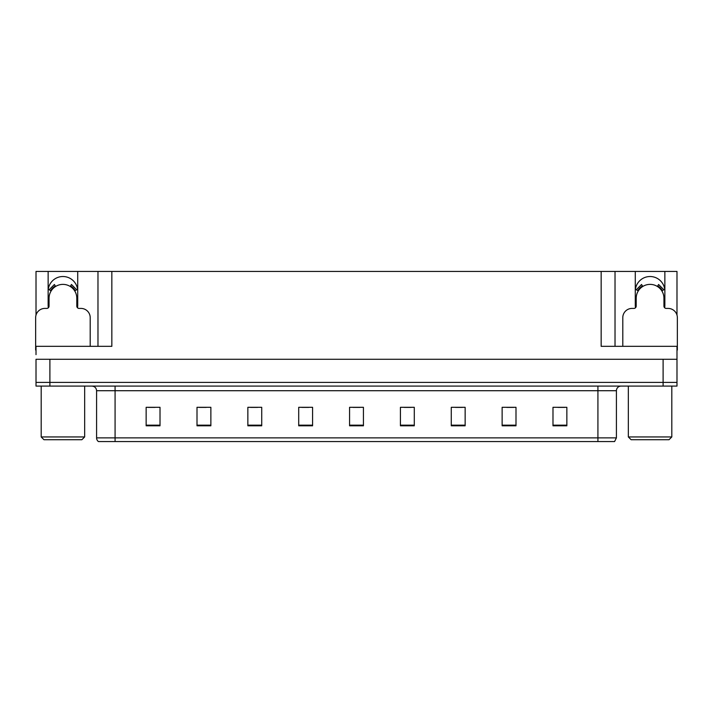 <?xml version="1.0" encoding="UTF-8"?>
<svg xmlns="http://www.w3.org/2000/svg" width="713" height="713" viewBox="0 0 713 713"><rect width="100%" height="100%" fill="white"/><g stroke="black" fill="none" stroke-linecap="round" stroke-linejoin="round"><path stroke-width="1.07" d="M664.641 307.766A14.795 14.795 0 0 0 664.864 305.182L664.864 271.43L676.985 271.43L676.985 315.075M77.494 307.766A14.795 14.795 0 0 0 77.717 305.182L77.717 271.43L97.975 271.43L97.975 346.331M48.136 291.314A14.795 14.795 0 0 1 62.931 276.519A14.795 14.795 0 0 1 77.717 291.314M97.975 271.43L601.157 271.43L601.157 346.331L676.985 346.331L676.985 359.272L36.015 359.272L36.015 382.391L49.892 382.391L36.015 382.391L36.015 386.089L49.892 386.089L49.892 382.391L663.108 382.391L49.892 382.391L49.892 359.272M36.015 354.646L36.015 346.331L111.843 346.331L111.843 271.43M48.359 307.766A14.795 14.795 0 0 1 48.136 305.182L48.136 271.43L36.015 271.43L36.015 315.075M49.892 386.089L676.985 386.089L676.985 382.391L663.108 382.391L676.985 382.391L676.985 354.646M601.157 271.43L615.025 271.43L615.025 346.331M615.025 271.43L635.283 271.43L635.283 305.182A14.795 14.795 0 0 0 635.506 307.766M664.864 271.43L635.283 271.43M48.136 271.43L77.717 271.43M664.864 291.314A14.795 14.795 0 0 0 650.069 276.519A14.795 14.795 0 0 0 635.283 291.314M616.415 437.871L614.57 441.57L597.922 441.57L597.922 437.871L616.415 437.871L616.415 390.715A4.626 4.626 0 0 1 621.041 386.089M597.922 441.57L98.43 441.57A4.626 4.626 0 0 1 96.585 437.871L96.585 390.715C96.308 387.908 94.767 386.366 91.959 386.089M566.853 425.804L566.853 407.31L552.985 407.31L552.985 425.804L566.853 425.804M515.998 425.804L515.998 407.31L502.13 407.31L502.13 425.804L515.998 425.804M465.143 425.804L465.143 407.31L451.276 407.31L451.276 425.804L465.143 425.804M414.289 425.804L414.289 407.31L400.421 407.31L400.421 425.804L414.289 425.804M160.015 425.804L160.015 407.31L146.147 407.31L146.147 425.804L160.015 425.804M210.87 425.804L210.87 407.31L197.002 407.31L197.002 425.804L210.87 425.804M261.724 425.804L261.724 407.31L247.857 407.31L247.857 425.804L261.724 425.804M312.579 425.804L312.579 407.31L298.711 407.31L298.711 425.804L312.579 425.804M363.434 425.804L363.434 407.31L349.566 407.31L349.566 425.804L363.434 425.804M108.92 441.57L100.506 441.57M455.482 407.399L462.416 407.399M506.711 407.399L513.645 407.399M557.931 407.399L564.865 407.399M301.804 407.399L308.738 407.399M250.584 407.399L257.518 407.399M199.355 407.399L206.289 407.399M148.135 407.399L155.069 407.399M404.262 407.399L411.196 407.399M353.033 407.399L359.967 407.399M90.203 346.331L90.203 317.668A9.242 9.242 0 0 0 80.961 308.417L79.107 308.417A2.308 2.308 0 0 1 76.799 306.109L76.799 298.248A13.868 13.868 0 0 0 62.931 284.38A13.868 13.868 0 0 0 49.054 298.248L49.054 306.109A2.308 2.308 0 0 1 46.746 308.417L44.892 308.417A9.242 9.242 0 0 0 35.65 317.668L35.65 350.03A9.242 9.242 0 0 1 36.015 350.038M70.23 286.457L71.452 284.496L76.683 289.728L74.713 290.94M51.14 290.94L49.17 289.728L54.402 284.496L55.623 286.457M676.985 350.038A9.242 9.242 0 0 1 677.35 350.03L677.35 317.668A9.242 9.242 0 0 0 668.108 308.417L666.254 308.417A2.308 2.308 0 0 1 663.946 306.109L663.946 298.248A13.868 13.868 0 0 0 650.069 284.38A13.868 13.868 0 0 0 636.201 298.248L636.201 306.109A2.308 2.308 0 0 1 633.893 308.417L632.039 308.417A9.242 9.242 0 0 0 622.797 317.668L622.797 346.331M657.377 286.457L658.598 284.496L663.83 289.728L661.86 290.94M638.287 290.94L636.317 289.728L641.548 284.496L642.769 286.457M43.974 439.716L41.194 436.944L84.66 436.944L81.879 439.716L43.974 439.716M631.121 439.716L628.34 436.944L671.806 436.944L669.026 439.716L631.121 439.716M663.108 359.272L663.108 386.089M597.922 386.089L597.922 390.715L96.585 390.715M616.415 390.715L597.922 390.715L597.922 437.871L115.078 437.871L115.078 441.57M96.585 437.871L115.078 437.871L115.078 386.089M363.434 425.162L349.566 425.162M312.579 425.162L298.711 425.162M261.724 425.162L247.857 425.162M210.87 425.162L197.002 425.162M160.015 425.162L146.147 425.162M414.289 425.162L400.421 425.162M465.143 425.162L451.276 425.162M515.998 425.162L502.13 425.162M566.853 425.162L552.985 425.162M75.248 290.619A14.492 14.492 0 0 0 70.56 285.931M55.293 285.931A14.492 14.492 0 0 0 50.605 290.619M74.847 290.859A14.019 14.019 0 0 0 70.311 286.332M55.543 286.332A14.019 14.019 0 0 0 51.006 290.859M662.395 290.619A14.492 14.492 0 0 0 657.707 285.931M642.44 285.931A14.492 14.492 0 0 0 637.752 290.619M661.994 290.859A14.019 14.019 0 0 0 657.457 286.332M642.689 286.332A14.019 14.019 0 0 0 638.153 290.859M84.66 386.089L84.66 436.944M41.194 386.089L41.194 436.944M671.806 386.089L671.806 436.944M628.34 386.089L628.34 436.944"/></g></svg>
